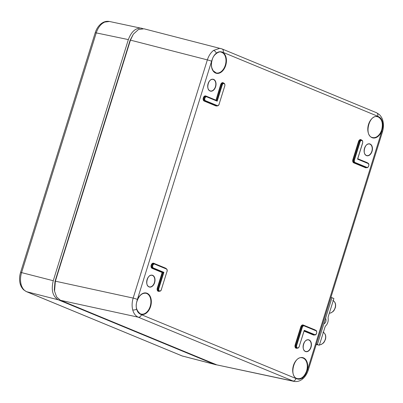 <?xml version="1.0" encoding="UTF-8"?>
<svg xmlns="http://www.w3.org/2000/svg" width="403" height="403" viewBox="0 0 403 403"><rect width="100%" height="100%" fill="white"/><g stroke="black" fill="none" stroke-linecap="round" stroke-linejoin="round"><path stroke-width="0.6" d="M21.112 284.447C22.145 288.11 23.999 290.533 26.663 291.717A3.169 2.358 112.4 0 1 26.432 291.641L23.626 289.822C20.85 286.961 20.316 284.296 20.15 283.712L20.15 283.712C19.243 280.1 19.374 276.357 20.553 272.488L95.214 32.769A3.169 0.252 17.3 0 1 96.246 32.895L21.581 272.614C20.336 276.76 20.175 280.705 21.112 284.447A3.169 1.486 165.1 0 1 20.15 283.712M102.412 23.419A3.169 1.849 -127.3 0 0 101.264 23.616C103.778 21.681 106.513 20.966 109.47 21.48L104.604 22.1L102.412 23.419C99.627 25.626 97.571 28.784 96.246 32.895L128.356 39.595L53.256 280.725C51 290.1 52.692 296.472 58.334 299.827L26.663 291.717L182.161 355.95L217.016 364.957M183.063 356.252L181.929 355.869A3.169 2.358 112.4 0 0 182.161 355.95L214.749 364.438L58.334 299.827M214.749 364.438L215.66 364.74M109.465 21.48L142.924 28.608M141.584 28.185C135.781 27.691 131.373 31.494 128.356 39.595M116.749 83.149A10.69 7.088 103.2 0 0 116.457 84.01L68.581 237.725A10.69 7.088 103.2 0 0 68.334 238.606M221.675 52.314L221.046 52.128C219.373 50.944 213.358 54.39 212.275 59.573C211.318 62.586 211.207 65.432 211.938 68.107L213.132 70.696L216.164 72.933A10.685 7.083 103.2 0 0 225.423 64.782A10.685 7.083 103.2 0 0 221.846 52.38A10.685 7.083 103.2 0 0 221.675 52.314L221.993 52.063A11.002 7.294 -76.8 0 1 225.73 65.316A11.002 7.294 -76.8 0 1 215.59 73.049A11.002 7.294 -76.8 0 1 212.205 59.528L212.169 59.563M376.331 112.679A3.169 2.358 112.4 0 1 376.568 112.754A3.169 2.358 112.4 0 1 377.666 116.225A12.669 8.403 103.2 0 1 378.755 116.815L378.427 117.061A10.685 7.083 103.2 0 0 378.256 116.986A10.685 7.083 103.2 0 0 377.455 116.734C368.982 114.039 363.783 136.179 372.574 137.539A10.685 7.083 103.2 0 0 381.767 129.615L382.19 129.741A11.002 7.294 -76.8 0 1 372.115 137.7A11.002 7.294 -76.8 0 1 368.554 124.31A11.002 7.294 -76.8 0 1 378.755 116.815C380.518 117.631 381.742 119.278 382.427 121.751C383.072 124.255 382.996 126.92 382.19 129.741A12.669 8.403 103.2 0 1 381.732 131.509L307.544 369.707A3.169 0.252 -162.7 0 1 308.26 370.105L382.447 131.907A3.169 0.252 -162.7 0 0 381.732 131.509M307.544 369.707A12.669 8.403 103.2 0 1 306.92 371.405L306.502 371.264A10.685 7.083 103.2 0 0 303.157 358.106A10.685 7.083 103.2 0 0 302.356 357.859C294.2 355.214 288.694 376.331 297.011 378.518L297.132 378.87A11.002 7.294 -76.8 0 1 293.399 365.617A11.002 7.294 -76.8 0 1 303.535 357.884A11.002 7.294 -76.8 0 1 306.92 371.405C305.993 374.165 304.582 376.281 302.688 377.757C300.809 379.163 298.955 379.535 297.132 378.87A12.669 8.403 103.2 0 1 295.968 378.528L141.458 314.708A3.169 2.358 112.4 0 1 138.244 317.186C135.599 316.007 133.756 313.584 132.723 309.922C131.786 306.179 131.937 302.23 133.161 298.084L207.354 59.886C208.699 55.775 210.764 52.622 213.55 50.415L219.706 48.345L221.005 48.577M306.502 371.264C304.184 376.986 301.016 379.399 296.991 378.513L297.469 378.659M136.904 301.212L136.934 301.192A11.002 7.294 -76.8 0 1 147.009 293.233A11.002 7.294 -76.8 0 1 150.571 306.618A11.002 7.294 -76.8 0 1 140.37 314.118L140.244 313.766M141.458 314.708A12.669 8.403 103.2 0 1 140.37 314.118C138.577 313.297 137.327 311.645 136.627 309.161C135.997 306.663 136.103 304.003 136.934 301.192A12.669 8.403 103.2 0 1 137.393 299.424A3.169 0.252 -162.7 0 0 133.161 298.084L55.367 281.183L54.546 291.173L56.616 296.946L60.45 300.29L216.809 364.876L294.185 381.429M130.078 40.355L130.446 40.134L207.354 59.886A3.169 0.252 -162.7 0 1 211.585 61.226A12.669 8.403 103.2 0 1 212.205 59.528C213.106 56.763 214.492 54.642 216.361 53.161C218.265 51.755 220.139 51.393 221.993 52.063A12.669 8.403 103.2 0 1 223.156 52.4A3.169 2.358 -67.6 0 0 222.058 48.934L143.982 28.794L138.425 29.54L133.338 34.179L130.446 40.134L55.367 281.183L55.004 281.4L130.078 40.355L133.338 34.184M381.767 129.615C383.127 123.499 382.014 119.313 378.427 117.061M54.309 289.646L55.004 281.4M302.688 377.757A3.169 1.849 52.7 0 1 302.21 379.258C299.701 381.198 296.956 381.908 293.973 381.389L138.244 317.186L60.45 300.29M161.064 290.19A2.353 1.562 -76.8 0 1 159.376 291.238A2.353 1.562 -76.8 0 1 158.434 288.341L163.371 272.493L162.142 272.509L152.067 268.348A2.685 1.783 -76.8 0 1 151.206 265.109A2.685 1.783 -76.8 0 1 153.659 263.235L165.391 268.081A2.685 1.783 -76.8 0 1 165.93 268.494M304.235 330.299L314.713 334.626A2.035 1.35 103.2 0 0 316.572 333.21A2.035 1.35 103.2 0 0 315.917 330.752L304.189 325.906A2.035 1.35 103.2 0 0 302.326 327.322L296.694 345.406A2.035 1.35 103.2 0 0 297.349 347.865A2.035 1.35 103.2 0 0 299.207 346.449L304.134 330.631M153.412 268L153.095 268.252L163.371 272.493L163.89 272.327L158.858 288.472A2.035 1.35 103.2 0 0 159.512 290.931A2.035 1.35 103.2 0 0 161.371 289.515L167.008 271.431A2.035 1.35 103.2 0 0 166.353 268.972L154.621 264.126A2.035 1.35 103.2 0 0 152.762 265.547A2.035 1.35 103.2 0 0 153.412 268L163.89 272.327M215.937 100.352L220.668 84.59A2.685 1.783 -76.8 0 1 223.7 83.179M217.197 101.173L206.724 96.846A2.035 1.35 103.2 0 0 204.86 98.267A2.035 1.35 103.2 0 0 205.515 100.725L217.247 105.571A2.035 1.35 103.2 0 0 219.106 104.15L224.738 86.066A2.035 1.35 103.2 0 0 224.088 83.607A2.035 1.35 103.2 0 0 222.224 85.028L217.197 101.173L216.895 100.745L206.633 96.513M362.564 143.035L362.574 143A2.035 1.35 103.2 0 0 361.919 140.541A2.035 1.35 103.2 0 0 360.06 141.962L354.428 160.046A2.035 1.35 103.2 0 0 355.083 162.505L366.811 167.351A2.035 1.35 103.2 0 0 368.674 165.93A2.035 1.35 103.2 0 0 368.02 163.472L357.547 159.145L357.632 158.878M330.944 297.278L331.976 297.701L317.423 344.419L316.34 344.167L319.342 345.22L324.929 327.286A3.169 2.136 103.1 0 1 325.891 325.639A6.332 4.267 -76.9 0 0 328.143 318.405A3.169 2.136 103.1 0 1 328.309 316.436L333.896 298.502L331.971 297.711M317.423 344.419L316.39 343.996M323.74 324.143A1.582 1.068 -76.9 0 1 324.279 323.619A3.169 2.136 103.1 0 0 325.78 318.798A1.582 1.068 -76.9 0 1 325.654 317.997M316.234 344.494L319.342 345.22M101.264 23.616L101.264 23.616C98.463 25.837 96.443 28.885 95.214 32.769M20.553 272.488A3.169 0.252 -162.7 0 1 21.581 272.614L53.256 280.725M146.702 282.871A5.934 3.934 103.2 0 0 149.332 286.86A5.934 3.934 103.2 0 0 154.48 282.332A5.934 3.934 103.2 0 0 152.495 275.445A5.934 3.934 103.2 0 0 152.047 275.304A5.934 3.934 103.2 0 0 147.911 277.707M152.656 275.32A6.095 4.04 -76.8 0 1 153.205 285.364A6.095 4.04 -76.8 0 1 146.687 282.674A6.095 4.04 -76.8 0 1 152.656 275.32M303.106 347.477A5.934 3.934 103.2 0 0 305.741 351.466A5.934 3.934 103.2 0 0 310.889 346.938A5.934 3.934 103.2 0 0 308.905 340.051A5.934 3.934 103.2 0 0 308.456 339.91A5.934 3.934 103.2 0 0 304.32 342.313M309.066 339.925A6.095 4.04 -76.8 0 1 309.61 349.97A6.095 4.04 -76.8 0 1 303.096 347.28A6.095 4.04 -76.8 0 1 309.066 339.925M364.131 151.563A5.934 3.934 103.2 0 0 366.76 155.553A5.934 3.934 103.2 0 0 371.909 151.029A5.934 3.934 103.2 0 0 369.924 144.138A5.934 3.934 103.2 0 0 369.475 143.997A5.934 3.934 103.2 0 0 365.34 146.4M370.085 144.012A6.095 4.04 -76.8 0 1 370.634 154.057A6.095 4.04 -76.8 0 1 364.116 151.367A6.095 4.04 -76.8 0 1 370.085 144.012M207.721 86.957A5.934 3.934 103.2 0 0 210.351 90.947A5.934 3.934 103.2 0 0 215.499 86.423A5.934 3.934 103.2 0 0 213.514 79.532A5.934 3.934 103.2 0 0 213.066 79.391A5.934 3.934 103.2 0 0 208.93 81.794M213.676 79.406A6.095 4.04 -76.8 0 1 214.225 89.451A6.095 4.04 -76.8 0 1 207.706 86.761A6.095 4.04 -76.8 0 1 213.676 79.406M140.299 313.791A10.685 7.083 103.2 0 0 141.06 314.053A10.685 7.083 103.2 0 0 150.319 305.902A10.685 7.083 103.2 0 0 146.747 293.5A10.685 7.083 103.2 0 0 145.946 293.253C142.052 292.86 139.075 295.515 137.01 301.227C135.227 306.315 136.315 310.496 140.274 313.776L141.06 314.053M368.362 166.605A2.353 1.562 -76.8 0 1 366.675 167.653A2.353 1.562 -76.8 0 1 366.493 167.598L354.761 162.752A2.353 1.562 -76.8 0 1 354.005 159.91L359.637 141.826A2.353 1.562 -76.8 0 1 361.652 140.143A2.353 1.562 -76.8 0 1 362.7 141.831M357.678 158.984L362.645 143.04C362.896 141.337 362.569 140.37 361.652 140.143L360.957 139.962A2.368 1.572 103.2 0 0 358.927 141.66L360.06 141.962M216.869 100.735L221.801 84.892A2.353 1.562 -76.8 0 1 223.816 83.209L223.121 83.028A2.368 1.572 103.2 0 0 221.091 84.726L220.668 84.59M366.559 167.628A2.685 1.783 -76.8 0 1 365.466 167.698L353.733 162.852A2.685 1.783 -76.8 0 1 352.872 159.608L358.504 141.524L358.927 141.66L353.295 159.744A2.368 1.572 103.2 0 0 354.056 162.6L365.788 167.446A2.368 1.572 103.2 0 0 365.969 167.507A2.368 1.572 103.2 0 0 366.161 167.527M358.504 141.524A2.685 1.783 -76.8 0 1 361.536 140.113M298.9 347.124A2.353 1.562 -76.8 0 1 297.207 348.172A2.353 1.562 -76.8 0 1 296.27 345.275L295.56 345.104A2.368 1.572 103.2 0 0 296.507 348.021L297.207 348.172C298.109 348.288 298.799 347.724 299.278 346.484L299.197 346.479M299.207 346.449L304.245 330.541M296.694 345.406L296.27 345.275L301.902 327.191L301.192 327.019L295.56 345.104L295.137 344.973L300.769 326.888A2.685 1.783 -76.8 0 1 303.227 325.014L314.955 329.861A2.685 1.783 -76.8 0 1 315.499 330.274M136.627 309.161A3.169 1.486 165.1 0 1 132.723 309.922M302.21 379.258L302.21 379.258C305.016 377.042 307.031 373.989 308.26 370.105M216.361 53.161A3.169 1.849 -127.3 0 0 213.55 50.415M382.427 121.751A3.169 1.486 -14.9 0 0 382.85 120.683L382.85 120.683C382.684 120.099 382.15 117.434 379.374 114.573L376.568 112.754L222.058 48.934M377.666 116.225L223.156 52.4M211.585 61.226L137.393 299.424M314.456 334.908A2.685 1.783 -76.8 0 1 313.363 334.974L304.064 331.13M297.092 348.147A2.685 1.783 -76.8 0 1 295.323 347.608A2.685 1.783 -76.8 0 1 295.137 344.973M159.256 291.213A2.685 1.783 -76.8 0 1 157.487 290.674A2.685 1.783 -76.8 0 1 157.306 288.039L162.142 272.509M357.758 158.742L367.057 162.58A2.685 1.783 -76.8 0 1 367.596 162.998M216.99 105.848A2.685 1.783 -76.8 0 1 215.902 105.918L204.17 101.072A2.685 1.783 -76.8 0 1 203.308 97.828A2.685 1.783 -76.8 0 1 205.762 95.959L215.832 100.12M216.809 364.876L292.754 381.011A3.169 2.358 -67.6 0 0 295.968 378.528M205.893 96.312A2.368 1.572 103.2 0 0 205.757 96.267A2.368 1.572 103.2 0 0 203.696 98.07A2.368 1.572 103.2 0 0 204.487 100.826L216.22 105.667A2.368 1.572 103.2 0 0 216.406 105.727A2.368 1.572 103.2 0 0 216.597 105.747M218.799 104.825A2.353 1.562 -76.8 0 1 217.111 105.873A2.353 1.562 -76.8 0 1 216.925 105.818L205.198 100.972L204.17 101.072M205.515 100.725L205.198 100.972A2.353 1.562 -76.8 0 1 204.412 98.236A2.353 1.562 -76.8 0 1 206.452 96.448A2.353 1.562 -76.8 0 1 206.588 96.493L206.724 96.846M217.247 105.571L215.902 105.918M222.224 85.028L221.091 84.726L216.194 100.458M224.738 86.066L224.814 86.106C225.065 84.403 224.733 83.436 223.816 83.209A2.353 1.562 -76.8 0 1 224.864 84.897M354.428 160.046L352.872 159.608M355.083 162.505L353.733 162.852M366.811 167.351L365.466 167.698M365.969 167.507L366.675 167.653C368.518 168.293 369.878 163.633 367.909 163.124L357.703 158.908L367.909 163.124L368.02 163.472M357.547 159.145L362.574 143M316.259 333.885A2.353 1.562 -76.8 0 1 314.572 334.933A2.353 1.562 -76.8 0 1 314.39 334.873L313.685 334.727A2.368 1.572 103.2 0 0 313.866 334.782A2.368 1.572 103.2 0 0 314.063 334.807M304.099 325.569L315.786 330.395L315.917 330.752M303.358 325.372A2.368 1.572 103.2 0 0 303.222 325.327A2.368 1.572 103.2 0 0 301.192 327.019L300.769 326.888M302.326 327.322L301.902 327.191A2.353 1.562 -76.8 0 1 303.917 325.503A2.353 1.562 -76.8 0 1 304.053 325.548L304.189 325.906M304.169 330.798L313.685 334.727L313.363 334.974M314.713 334.626L314.39 334.873L304.205 330.667M158.858 288.472L157.724 288.17A2.368 1.572 103.2 0 0 158.671 291.087L159.376 291.238C160.344 291.304 161.034 290.744 161.447 289.55L161.371 289.515M154.535 263.789L166.243 268.625C167.154 269.264 167.431 270.212 167.079 271.471L167.008 271.431M153.795 263.592A2.368 1.572 103.2 0 0 153.654 263.547A2.368 1.572 103.2 0 0 151.599 265.345A2.368 1.572 103.2 0 0 152.389 268.101L162.656 272.342L157.724 288.17L157.306 288.039M154.621 264.126L154.354 263.723A2.353 1.562 -76.8 0 0 152.309 265.517A2.353 1.562 -76.8 0 0 153.095 268.252L152.067 268.348M153.654 263.547L154.354 263.723A2.353 1.562 -76.8 0 1 154.49 263.774L166.243 268.625L166.353 268.972M303.227 325.014L303.303 325.347M153.739 263.567L153.659 263.235M166.998 271.461L161.341 289.54M205.762 95.959L205.842 96.287M219.096 104.181L224.728 86.096M216.406 105.727L217.111 105.873C218.008 105.989 218.698 105.43 219.177 104.191L219.106 104.15M325.433 318.718L325.78 318.798M323.931 323.538L324.279 323.619M323.357 332.329A6.73 4.947 112.3 0 1 325.347 339.084A6.73 4.947 112.3 0 1 319.458 344.847M333.216 300.678A6.73 4.947 112.3 0 1 335.2 307.434A6.73 4.947 112.3 0 1 329.316 313.202M181.929 355.869L26.432 291.641M152.047 275.304C147.362 273.743 144.445 286.175 149.332 286.86M308.456 339.91C303.771 338.349 300.855 350.781 305.741 351.466M369.475 143.997C364.791 142.435 361.874 154.868 366.76 155.553M213.066 79.391C208.381 77.829 205.465 90.262 210.351 90.947M54.309 289.641L54.541 291.168M216.895 100.745L205.757 96.267M303.222 325.327L315.806 330.405C317.403 330.541 316.874 335.513 314.572 334.933L313.866 334.782M382.85 120.683C383.757 124.295 383.626 128.038 382.447 131.907M322.939 332.122C325.387 333.432 326.249 335.79 325.528 339.195L324.279 341.935L323.251 343.155L321.115 344.55L319.448 344.882M332.797 300.477C335.241 301.782 336.107 304.139 335.387 307.549L334.132 310.29L333.11 311.504L330.969 312.904L329.306 313.232"/></g></svg>
